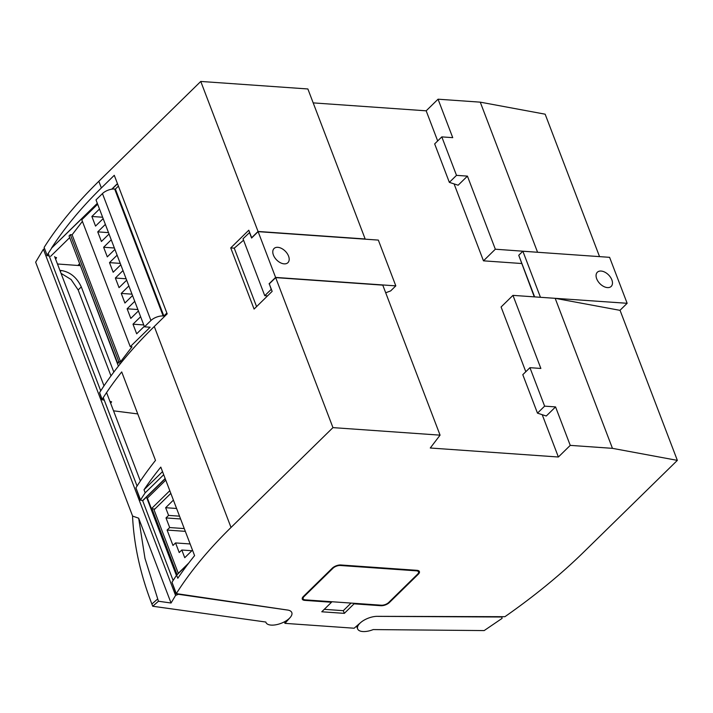 <?xml version="1.0" encoding="UTF-8"?>
<svg xmlns="http://www.w3.org/2000/svg" width="713" height="713" viewBox="0 0 713 713"><rect width="100%" height="100%" fill="white"/><g stroke="black" fill="none" stroke-linecap="round" stroke-linejoin="round"><path stroke-width="1.07" d="M534.278 296.866L518.743 255.281L534.625 296.884M521.542 263.507L483.467 260.833L495.33 249.211L538.351 252.322M313.185 102.886L426.178 110.818L437.675 140.933M454.083 183.901L483.467 260.833M152.716 606.246L151.878 604.036C140.345 574.232 133.901 544.91 132.538 516.069L138.661 518.191L171.049 603.011L158.455 601.246L152.716 606.246L265.842 622.039A13.832 6.212 159.1 0 0 265.967 622.449A13.832 6.212 159.1 0 0 281.1 623.322A13.832 6.212 159.1 0 0 291.804 612.583A13.832 6.212 -20.9 0 0 287.544 610.034L176.316 593.608A460.883 207.171 -20.9 0 1 231.021 527.468L332.953 427.622L275.673 277.615L382.783 285.138L440.073 435.153L430.278 448.005L558.377 457.006L570.248 445.375L612.449 448.343L677.35 460.375L583.564 552.236A460.883 207.171 159.1 0 1 504.929 616.692L377.302 616.335A13.832 6.212 159.1 0 0 360.68 622.556L354.147 628.224L284.959 623.358L290.093 617.592A13.832 6.212 -20.9 0 0 291.804 612.583A13.832 6.212 159.1 0 0 286.706 609.936L286.688 609.909M677.35 460.375L620.069 310.36L555.169 298.328L512.959 295.369L501.087 306.991L525.811 371.723M542.219 414.69L558.377 457.006M456.498 175.353L449.35 182.359L458.138 185.22L467.425 176.12L456.498 175.353L441.81 136.887L434.663 143.892L449.35 182.359M441.81 136.887L452.737 137.662L438.049 99.196L480.259 102.155L537.54 252.17M512.959 295.369L540.864 368.452L529.937 367.676L544.625 406.143L537.477 413.148L546.265 416.009L555.561 406.909L570.248 445.375M544.625 406.143L555.561 406.909M529.937 367.676L522.789 374.681L537.477 413.148M555.169 298.328L612.449 448.343M332.953 427.622L440.073 435.153M97.387 203.499L51.389 248.302C64.464 227.928 81.122 207.813 101.371 187.947L114.276 175.309L167.181 313.854L154.275 326.501A460.883 207.171 -20.9 0 0 99.579 392.64L101.95 399.69L104.285 400.198M467.425 176.12L495.33 249.211M480.259 102.155L545.151 114.187L599.544 256.618M51.461 248.481A460.883 207.171 159.1 0 0 47.085 255.183L44.126 247.429A460.883 207.171 -20.9 0 1 98.822 181.289L200.763 81.442L258.044 231.458L251.653 237.714L248.784 230.219L230.727 247.91L254.078 309.068L272.143 291.376L269.273 283.872L275.673 277.615M200.763 81.442L307.873 88.965L365.163 238.98L258.044 231.458M426.178 110.818L438.049 99.196M340.832 564.981L416.98 570.329A6.453 2.897 -20.9 0 1 419.396 571.568A6.453 2.897 -20.9 0 1 418.308 574.215L389.405 602.521A6.453 2.897 -20.9 0 1 380.849 605.72L354.058 603.831L344.334 613.367L321.768 611.781L331.5 602.253L304.701 600.364A6.453 2.897 -20.9 0 1 302.285 599.134A6.453 2.897 -20.9 0 1 303.381 596.478L332.285 568.172A6.453 2.897 -20.9 0 1 340.832 564.981M230.727 247.91L234.247 248.16L243.561 240.21M234.247 248.16L256.573 306.626M340.315 565.489L416.463 570.837A5.535 2.487 -20.9 0 1 418.54 571.897A5.535 2.487 -20.9 0 1 417.604 574.161L388.701 602.476A5.535 2.487 -20.9 0 1 381.366 605.212L305.217 599.865A5.535 2.487 -20.9 0 1 303.15 598.804A5.535 2.487 -20.9 0 1 304.086 596.531L332.989 568.225A5.535 2.487 -20.9 0 1 340.315 565.489L340.119 564.963M138.411 310.948L130.8 318.408L127.128 308.791L134.739 301.332M126.664 280.182L119.044 287.642L115.372 278.025L122.992 270.566M114.909 249.407L107.298 256.867L103.626 247.251L111.237 239.791M103.162 218.633L95.542 226.092L91.87 216.476L99.49 209.016M118.403 186.111L115.381 189.07L163.847 316.002L163.143 315.957A9.216 4.144 159.1 0 0 150.933 320.511L144.481 326.83L150.122 327.231L130.247 346.696L132.012 346.821L120.568 361.723L118.804 361.598L117.52 362.864L120.836 363.095M97.654 204.212L81.781 219.756L130.247 346.696M109.036 234.024L101.415 241.484L97.743 231.868L105.364 224.408M120.791 264.79L113.171 272.25L109.499 262.634L117.119 255.174M132.538 295.565L124.918 303.025L121.246 293.408L128.866 285.949M144.293 326.34L136.673 333.8L133.001 324.183L140.621 316.724M115.381 189.07L114.668 189.025A9.216 4.144 159.1 0 0 102.458 193.579L96.005 199.898L144.481 326.83M82.396 221.378L72.102 234.791L120.568 361.723M72.102 234.791L70.337 234.666L118.804 361.598M70.337 234.666L69.045 235.932L117.52 362.864M102.627 217.233L91.87 216.476M108.501 232.625L97.743 231.868M114.374 248.008L103.626 247.251M120.256 263.391L109.499 262.634M126.13 278.783L115.372 278.025M132.003 294.166L121.246 293.408M137.876 309.549L127.128 308.791M143.759 324.941L133.001 324.183M118.394 366.152L80.284 265.352M188.749 563.038L178.286 573.288L154.044 509.822L170.826 493.387M192.492 550.124L184.747 557.709L181.806 550.017L179.221 552.548L175.55 542.932L172.974 545.463L167.1 530.071L169.676 527.549L166.004 517.932L168.589 515.401L165.648 507.709L173.402 500.116M177.127 574.696L151.967 508.806L151.423 508.69L169.801 490.696M146.718 497.719L147.395 498.129L151.423 508.69M176.316 593.608L171.993 582.28A460.883 207.171 -20.9 0 1 176.628 575.177L177.804 578.261A460.883 207.171 -20.9 0 1 191.503 559.491A460.883 207.171 -20.9 0 1 194.587 555.614L160.799 467.113A460.883 207.171 159.1 0 0 144.008 489.76L145.185 492.835A460.883 207.171 159.1 0 0 140.55 499.938L142.466 500.722L165.149 478.512M140.354 500.259L135.925 487.835A460.883 207.171 -20.9 0 1 155.095 460.91L155.496 460.393L121.718 371.928A460.883 207.171 159.1 0 0 102.146 399.36L101.95 399.69M147.395 498.129L165.764 480.134M113.536 410.831L137.752 413.914M110.987 375.903L78.163 289.959L71.104 279.523L61.024 273.311M109.954 401.437L111.62 401.793L110.667 403.308M284.38 621.843L284.959 623.358M176.12 593.938L171.993 582.28M113.822 372.079L81.291 286.893C76.861 277.473 70.204 272.01 61.318 270.512L59.919 270.414M140.55 499.938L135.925 487.835M102.146 399.36L99.579 392.64M54.901 257.268L56.568 257.643L55.623 259.158M46.889 255.512L49.224 256.02M47.085 255.183L44.126 247.429M51.389 248.302L97.316 203.321M111.745 189.186L117.44 183.606M117.511 183.785L112.039 189.141M353.844 603.278L354.058 603.831M351.054 603.082L343.301 610.676L344.334 613.367M343.301 610.676L324.263 609.33M331.287 601.692L331.5 602.253M142.725 500.776L165.229 478.735M145.185 492.835L163.696 474.706M144.008 489.76L162.519 471.632M176.628 575.177L187.956 564.081M80.008 265.619L57.468 263.988M154.873 509.011L151.967 508.806M191.877 550.73L181.806 550.017M190.139 543.957L175.55 542.932M185.327 531.354L167.1 530.071M184.266 528.574L169.676 527.549M180.594 518.957L166.004 517.932M179.524 516.167L168.589 515.401M176.592 508.476L165.648 507.709M166.869 313.043L163.847 316.002M249.648 232.474L243.017 238.775L264.755 295.708L271.198 289.389L269.327 283.836M267.527 295.904L264.755 295.708M258.124 231.645L378.336 240.094L395.813 285.868L275.601 277.419L258.124 231.645L251.591 238.044L249.461 232.465M273.409 255.058A9.911 6.159 -134.4 0 1 274.05 248.516A9.911 6.159 -134.4 0 1 285.387 251.288A9.911 6.159 -134.4 0 1 287.918 262.669A9.911 6.159 -134.4 0 1 280.289 262.678A9.911 6.159 -134.4 0 1 273.409 255.058M385.697 292.767L390.653 290.922L395.813 285.868M275.601 277.419L269.068 283.819M540.418 297.196L522.87 251.234L609.597 257.331L627.146 303.292L540.329 297.285M627.146 303.292L619.953 310.342M522.87 251.234L518.743 255.281M596.692 278.783A9.911 6.159 45.6 0 0 603.572 286.412A9.911 6.159 45.6 0 0 611.201 286.403A9.911 6.159 45.6 0 0 611.87 285.539A9.911 6.159 45.6 0 0 608.037 274.407A9.911 6.159 45.6 0 0 597.334 272.241A9.911 6.159 45.6 0 0 596.692 278.783M373.22 629.579A13.832 6.212 -20.9 0 1 357.623 628.884A13.832 6.212 -20.9 0 1 363.603 620.444A13.832 6.212 -20.9 0 1 378.211 616.371L501.827 617.012L502.095 618.376L484.172 630.577L373.22 629.579M44.349 248.864L43.386 249.256L35.65 262.17L132.591 516.025M286.706 609.936L178.402 594.294L175.576 595.435L43.386 249.256M173.125 580.489L142.618 500.579M137.065 486.043L103.278 397.578M100.711 390.849L48.226 253.4M175.576 595.435L171.049 603.011M54.643 256.6L104 385.849M106.567 392.578L140.354 481.043M146.486 497.095L176.414 575.489M158.455 601.246L144.98 558.386L138.661 518.191M101.371 187.947L98.822 181.289M231.021 527.468L154.275 326.501M416.249 570.275L416.463 570.837M303.881 595.997L304.086 596.531M332.793 567.717L332.989 568.225M114.668 189.025L163.143 315.957M102.458 193.579L150.933 320.511M60.329 271.484L61.318 270.512M78.163 289.959L81.291 286.893M418.076 573.626L418.308 574.215M389.2 601.986L389.405 602.521M380.644 605.159L380.849 605.72M304.469 599.749L304.701 600.364M77.851 265.468L79.651 263.703M50.605 256.324L69.696 237.625M157.609 599.045L151.878 604.036M418.005 570.498L418.54 571.897M302.615 597.405L303.15 598.804M356.571 626.121L357.623 628.884"/></g></svg>
